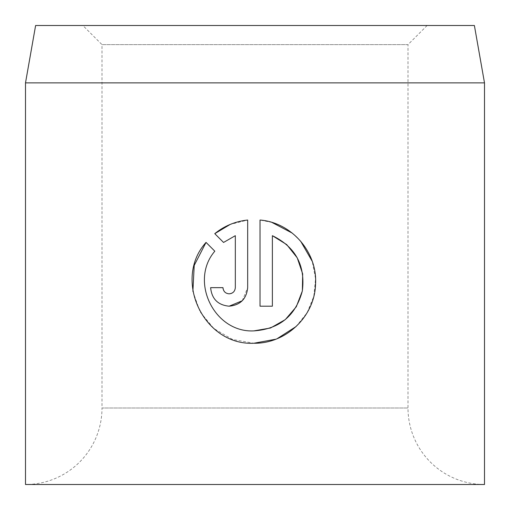 <?xml version="1.0" encoding="UTF-8"?>
<svg xmlns="http://www.w3.org/2000/svg" width="510" height="510" viewBox="0 0 510 510"><rect width="100%" height="100%" fill="white"/><g stroke="black" fill="none" stroke-linecap="round" stroke-linejoin="round"><path stroke-width="0.38" stroke-dasharray="2.55 1.91" d="M253.852 330.894C214.391 332.871 189.063 281.259 214.818 251.188L206.034 242.397M275.795 339.214L277.134 338.691M296.112 326.521L307.103 312.764L313.784 296.406L315.543 278.715L312.216 261.286M300.6 241.128L292.23 233.095M271.977 222.443L260.023 220.033L260.023 306.191L272.378 306.191L272.378 235.684M229.149 293.837L226.459 293.218L224.757 292.007L223.119 288.998M242.231 300.779L247.675 287.659L247.675 220.033L230.169 224.445M427.125 25.5L408 44.625L102 44.625L102 408L408 408L102 408A76.5 76.5 0 0 1 25.5 484.5L484.5 484.5A76.5 76.5 0 0 1 408 408L408 44.625L102 44.625L82.875 25.5L427.125 25.5L82.875 25.5M474.383 25.5L35.617 25.5M25.5 82.875L484.5 82.875M214.767 233.663L223.552 242.454M222.972 287.659L210.617 287.659C211.765 298.949 217.942 305.127 229.149 306.191M235.32 235.684L235.32 287.659L234.976 289.699L233.975 291.51L231.202 293.486M192.888 291.369L200.073 311.852L213.817 328.51L232.452 339.424L253.852 343.243"/><path stroke-width="0.76" d="M253.852 343.243C203.77 345.799 172.444 279.627 206.034 242.397L214.818 251.188C189.089 281.163 214.366 332.934 253.852 330.894C279.537 329.084 295.698 315.773 302.341 290.949C305.496 265.353 295.507 246.936 272.378 235.684L272.378 306.191L260.023 306.191L260.023 220.033C291.937 222.577 317.755 252.59 315.537 284.561C314.574 316.557 285.938 343.88 253.852 343.243L275.795 339.214M277.134 338.691L296.112 326.521M312.216 261.286L300.6 241.128M292.23 233.095L271.977 222.443M223.119 288.998L222.972 287.659C223.348 291.42 225.407 293.479 229.149 293.837C232.885 293.479 234.944 291.42 235.32 287.659L235.32 235.684L223.552 242.454L214.767 233.663C224.298 225.93 235.263 221.385 247.675 220.033L247.675 287.659C246.534 298.936 240.363 305.108 229.149 306.191L242.231 300.779M35.617 25.5L474.383 25.5L484.5 82.875L25.5 82.875L35.617 25.5M484.5 82.875L484.5 484.5L25.5 484.5L25.5 82.875M229.149 306.191C217.942 305.127 211.765 298.949 210.617 287.659L222.972 287.659M223.552 242.454L235.32 235.684M230.169 224.445L214.767 233.663M231.202 293.486L229.149 293.837M206.034 242.397L194.221 265.398L192.888 291.369M272.378 235.684L286.735 244.609L297.241 257.85L302.672 273.889L302.36 290.866M302.334 291.006L296.297 306.765L285.351 319.553M285.147 319.713L270.491 328.006L253.852 330.894"/></g></svg>
